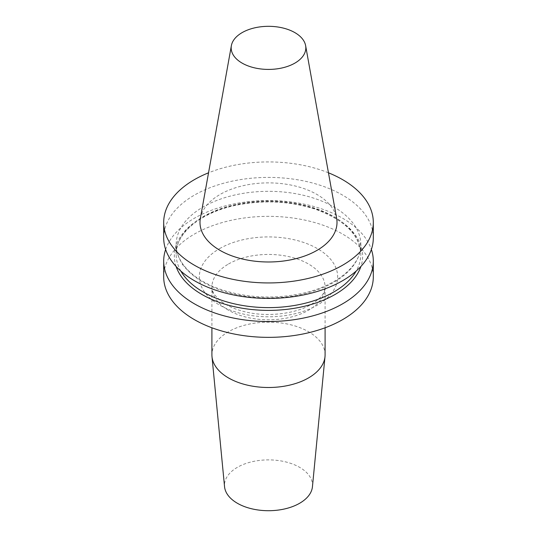 <?xml version="1.0" encoding="UTF-8"?>
<svg xmlns="http://www.w3.org/2000/svg" width="537" height="537" viewBox="0 0 537 537"><rect width="100%" height="100%" fill="white"/><g stroke="black" fill="none" stroke-linecap="round" stroke-linejoin="round"><path stroke-width="0.4" stroke-dasharray="2.69 2.01" d="M328.463 172.807A104.802 60.506 0 0 0 208.537 172.807M200.361 218.351A68.501 39.55 180 0 1 220.063 194.461A68.501 39.55 180 0 1 291.41 185.158A68.501 39.55 180 0 1 336.639 218.351M373.302 276.85A104.802 60.506 0 0 0 342.606 234.072A104.802 60.506 0 0 0 228.393 220.955A104.802 60.506 0 0 0 163.698 276.85M325.093 354.829A56.593 32.67 0 0 0 290.155 324.643A56.593 32.67 0 0 0 228.487 331.725A56.593 32.67 180 0 0 211.907 354.829M312.447 486.71A44.014 25.414 0 0 0 286.469 462.102A44.014 25.414 0 0 0 237.374 467.331A44.014 25.414 0 0 0 224.553 486.71M165.631 249.47A104.802 60.506 180 0 1 237.871 203.167A104.802 60.506 180 0 1 342.606 218.244A104.802 60.506 180 0 1 371.369 249.47M176.089 266.446A94.163 54.365 180 0 1 224.251 208.027A94.163 54.365 180 0 1 335.081 217.572A94.163 54.365 180 0 1 360.911 266.446M182.479 265.036A94.163 54.365 180 0 1 182.191 264.654L182.479 265.036M163.698 237.911A104.802 60.506 180 0 1 228.393 182.009A104.802 60.506 180 0 1 342.606 195.126A104.802 60.506 180 0 1 373.302 237.911M219.593 248.618A69.166 39.933 180 0 1 317.407 248.618A69.166 39.933 180 0 1 317.407 305.09A69.166 39.933 180 0 1 219.593 305.09A69.166 39.933 180 0 1 219.593 248.618M228.487 264.016A56.593 32.67 180 0 1 290.155 256.934A56.593 32.67 180 0 1 325.093 287.12A56.593 32.67 180 0 1 308.513 310.225A56.593 32.67 180 0 1 246.845 317.307A56.593 32.67 180 0 1 211.907 287.12A56.593 32.67 180 0 1 228.487 264.016M180.855 271.084A92.33 53.304 180 0 1 176.17 254.316A92.33 53.304 180 0 1 268.5 201.013A92.33 53.304 180 0 1 360.83 254.316A92.33 53.304 180 0 1 356.145 271.084M183.869 265.929A92.33 53.304 180 0 1 176.17 244.624A92.33 53.304 180 0 1 268.5 191.32A92.33 53.304 180 0 1 360.83 244.624A92.33 53.304 180 0 1 287.349 296.807A92.33 53.304 180 0 1 183.869 265.929M325.093 327.778L325.093 287.12L324.281 291.276C322.918 295.464 318.535 299.861 311.118 304.466C295.478 313.897 267.171 317.354 245.161 311.836C235.052 309.346 227.017 305.828 221.063 301.291L214.934 295.236C212.692 291.86 211.685 289.154 211.907 287.12L211.907 327.778M176.17 254.316C175.505 233.555 200.469 212.451 236.421 205.188C263.734 199.771 290 201.093 315.232 209.155C344.727 219.975 359.931 235.025 360.83 254.316L360.83 244.624C361.495 265.392 336.531 286.49 300.579 293.752C273.266 299.169 247 297.847 221.768 289.785C204.369 283.818 191.655 275.609 183.62 265.15C178.66 258.519 176.176 251.678 176.17 244.624L176.17 254.316"/><path stroke-width="0.81" d="M208.537 172.807A104.802 60.506 0 0 0 163.698 222.432A104.802 60.506 0 0 0 268.5 282.939A104.802 60.506 0 0 0 373.302 222.432A104.802 60.506 0 0 0 342.606 179.647A104.802 60.506 0 0 0 328.463 172.807M305.627 45.645L336.639 218.351A68.501 39.55 180 0 1 316.937 250.396A68.501 39.55 180 0 1 239.052 258.143A68.501 39.55 180 0 1 200.361 218.351L231.373 45.645A37.328 21.547 0 0 0 252.457 67.326A37.328 21.547 0 0 0 294.894 63.111A37.328 21.547 0 0 0 305.627 45.645A37.328 21.547 0 0 0 280.985 27.562A37.328 21.547 0 0 0 242.106 32.629A37.328 21.547 0 0 0 231.373 45.645M163.698 261.029L163.698 276.85A104.802 60.506 0 0 0 268.5 337.357A104.802 60.506 0 0 0 373.302 276.85L373.302 261.029A104.802 60.506 180 0 1 292.269 319.958A104.802 60.506 180 0 1 174.478 287.758A104.802 60.506 180 0 1 163.698 261.029A104.802 60.506 180 0 1 165.631 249.47M325.006 356.649L312.447 486.71A44.014 25.414 0 0 1 299.626 503.27A44.014 25.414 0 0 1 252.793 509.036A44.014 25.414 0 0 1 224.553 486.71L211.994 356.649A56.593 32.67 180 0 0 248.309 385.351A56.593 32.67 180 0 0 308.513 377.927A56.593 32.67 0 0 0 325.006 356.649A56.593 32.67 0 0 0 325.093 354.829L325.093 327.778M211.994 356.649A56.593 32.67 180 0 1 211.907 354.829L211.907 327.778M371.369 249.47A104.802 60.506 180 0 1 373.302 261.029M360.911 266.446A94.163 54.365 180 0 1 279.112 310.037A94.163 54.365 180 0 1 182.479 278.126A94.163 54.365 180 0 1 182.191 277.75A94.163 54.365 180 0 1 176.089 266.446M373.302 222.432L373.302 237.911A104.802 60.506 180 0 1 292.269 296.84A104.802 60.506 180 0 1 174.478 264.64A104.802 60.506 180 0 1 172.437 262.096A104.802 60.506 180 0 1 163.698 237.911L163.698 222.432M356.145 271.084A92.33 53.304 180 0 1 272.709 307.567A92.33 53.304 180 0 1 183.869 275.629A92.33 53.304 180 0 1 180.855 271.084"/></g></svg>
